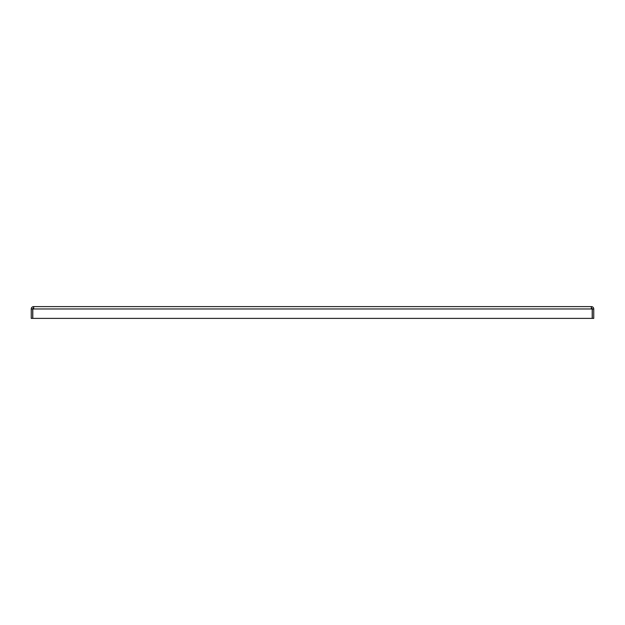 <?xml version="1.0" encoding="UTF-8"?>
<svg xmlns="http://www.w3.org/2000/svg" width="625" height="625" viewBox="0 0 625 625"><rect width="100%" height="100%" fill="white"/><g stroke="black" fill="none" stroke-linecap="round" stroke-linejoin="round"><path stroke-width="0.94" d="M593.75 309.047L592.281 309.047L592.281 318.383L593.75 318.383L593.75 308.969A2.352 2.352 0 0 0 591.398 306.617L33.68 306.617L33.68 308.969L591.32 308.969L591.32 306.617M592.281 309.047L592.281 308.969A0.883 0.883 0 0 0 591.547 308.102L591.32 308.086M33.68 308.969L32.797 309.047L32.797 318.383L592.203 318.383L592.203 309.047L591.32 308.969M31.25 309.047L31.25 318.383L32.719 318.383L32.719 309.047L31.25 308.969A2.352 2.352 0 0 1 33.602 306.617L33.68 306.617M32.719 309.047L32.719 308.969A0.883 0.883 0 0 1 33.453 308.102L33.68 308.086M591.547 309.047L591.547 308.086M33.453 309.047L33.453 308.086"/></g></svg>
